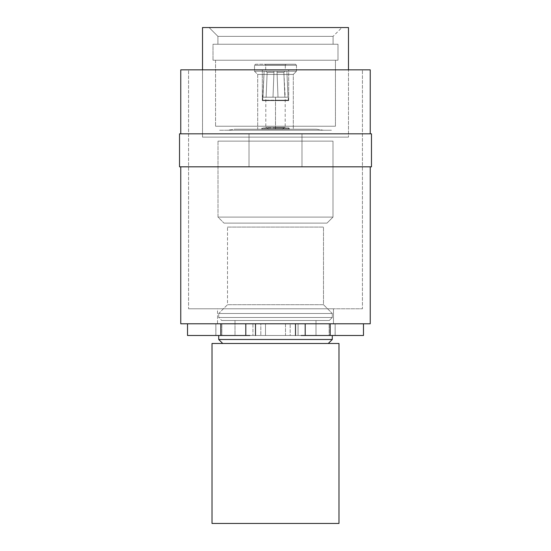 <?xml version="1.0" encoding="UTF-8"?>
<svg xmlns="http://www.w3.org/2000/svg" width="551" height="551" viewBox="0 0 551 551"><rect width="100%" height="100%" fill="white"/><g stroke="black" fill="none" stroke-linecap="round" stroke-linejoin="round"><path stroke-width="0.41" stroke-dasharray="2.75 2.07" d="M262.304 69.839L288.696 69.839L288.696 100.633L262.304 100.633L262.304 69.839L263.309 69.839L262.304 69.839L262.304 100.633L275.5 100.633L275.5 97.217L275.5 100.186L262.751 100.186L275.5 100.186L275.5 100.633L262.304 100.633L288.696 100.633L262.751 100.186L288.696 100.633L288.696 69.839L275.5 69.839L370.231 69.839L180.769 69.839L362.434 69.839L362.434 308.794L188.566 308.794L188.566 69.839L262.304 69.839M265.699 65.046L285.301 65.046L285.301 69.839L265.699 69.839L265.699 65.046L264.9 64.24L286.1 64.24L285.301 65.046L265.699 65.046L285.301 65.046L286.1 64.24L264.9 64.24L295.494 64.24L255.506 64.24L254.507 65.245L254.507 71.244L257.703 74.44L257.703 129.23L293.297 129.23L293.297 74.44L257.703 74.44L293.297 74.44L296.493 71.244L254.507 71.244L296.493 71.244L296.493 65.245L254.507 65.245L296.493 65.245L295.494 64.24L264.9 64.24L265.699 65.046L265.699 69.839L285.301 69.839L285.301 65.046L265.699 65.046M273 97.217L262.751 97.217L264.108 71.244L273.999 71.244L273.957 72.388L267.145 72.388L266.174 71.341L273.999 71.341L264.108 71.244L273.999 71.244L264.108 71.244L273.999 71.244L273 97.203L273.999 71.244L264.108 71.244L262.999 97.203L273 97.203L262.999 97.217L264.108 71.244L266.174 71.341L267.145 72.388L273.957 72.388L273.999 71.341L266.174 71.341L267.145 72.388L266.133 97.217L262.999 97.217L266.133 97.217L262.999 97.217L264.108 71.244L266.174 71.341L267.145 72.388L266.126 97.203L267.145 72.388L273.957 72.388L273 97.217L273.999 71.244L273 97.203L275.5 97.217L275.5 129.23L281.905 129.23L275.5 129.23L275.5 127.329L285.198 127.329L275.5 127.329L285.198 127.329L275.5 127.329L275.5 97.217L278 97.217L273 97.217L288.001 97.203L286.892 71.244L284.826 71.341L283.855 72.388L277.043 72.388L277.001 71.341L284.826 71.341L277.001 71.244L286.892 71.244L277.001 71.244L277.043 72.388L283.855 72.388L284.826 71.341L277.001 71.341L286.892 71.244L277.001 71.244L278 97.203L277.001 71.244L286.892 71.244L288.001 97.203L275.5 97.217L278 97.217L277.001 71.244L278 97.203L277.043 72.388L283.855 72.388L285.198 97.217L278 97.203L288.001 97.217L286.892 71.244L284.826 71.341L283.855 72.388L284.867 97.217L288.001 97.217L284.867 97.217L288.001 97.217L286.892 71.244L284.826 71.341L283.855 72.388L284.874 97.203L283.855 72.388L277.043 72.388L278 97.217L277.001 71.244L278 97.203L273 97.217L273.999 71.244L273 97.203L273.957 72.388L267.145 72.388L266.126 97.203L275.5 97.217L275.5 127.329L275.5 97.217L266.126 97.203L273 97.203M323.492 130.229L316.494 129.23L234.506 129.23L227.508 130.229L331.44 130.229L219.56 130.229L331.44 130.229L227.508 130.229L234.506 129.23L316.494 129.23L323.492 130.229M215.565 126.227L335.435 126.227L215.565 126.227L215.565 60.245L335.435 60.245L335.435 126.227L335.435 60.245L275.5 60.245L337.99 60.245L213.01 60.245L213.01 44.245L337.99 44.245L337.99 60.245L337.99 44.245L213.01 44.245L337.99 44.245L213.01 44.245L213.01 60.245L337.99 60.245L215.565 60.245L335.435 60.245L215.565 60.245L215.565 126.227L335.435 126.227L215.565 126.227M333.086 44.245L217.914 44.245L217.914 36.345L333.086 36.345L333.086 44.245L333.086 36.345L217.914 36.345L209.111 27.55L341.889 27.55L333.086 36.345L341.889 27.55L202.513 27.55L348.487 27.55L209.111 27.55L341.889 27.55L209.111 27.55L217.914 36.345L333.086 36.345L217.914 36.345L217.914 44.245L333.086 44.245M202.513 69.839L202.513 137.13L348.487 137.13L348.487 69.839L348.487 137.13L202.513 137.13L348.487 137.13L202.513 137.13L202.513 69.839M336.985 137.13L214.015 137.13L336.985 137.13M218.01 141.125L332.99 141.125L218.01 141.125L218.01 217.115L332.99 217.115L332.99 141.125L332.99 217.115L218.01 217.115L224.009 223.114L326.991 223.114L332.99 217.115L326.991 223.114L224.009 223.114L326.991 223.114L224.009 223.114L218.01 217.115L332.99 217.115L218.01 217.115L218.01 141.125L332.99 141.125L218.01 141.125M227.508 227.081L323.492 227.081L227.508 227.081L227.508 304.696L323.492 304.696L323.492 227.081L323.492 304.696L227.508 304.696L218.713 313.491L332.287 313.491L323.492 304.696L332.287 313.491L218.713 313.491L218.713 317.493L332.287 317.493L332.287 313.491L332.287 317.493L218.713 317.493L221.709 320.489L329.291 320.489L332.287 317.493L329.291 320.489L221.709 320.489L329.291 320.489L221.709 320.489L218.713 317.493L332.287 317.493L218.713 317.493L218.713 313.491L332.287 313.491L218.713 313.491L227.508 304.696L323.492 304.696L227.508 304.696L227.508 227.081L323.492 227.081L227.508 227.081M255.506 335.49L363.481 335.49L275.5 335.49L298.063 335.49L298.063 323.788L335.153 323.788L335.153 335.49L335.118 323.788L335.118 335.49L298.063 335.49L335.153 335.49L335.153 323.788L217.514 323.788L217.514 308.794L333.486 308.794L333.486 323.788L292.953 323.788L335.153 323.788L329.154 323.788L329.154 335.49L332.281 335.49L301.128 335.49L335.153 335.49L291.727 335.49L332.281 335.49L329.154 335.49L329.154 323.788L315.992 323.788L315.992 320.489L235.008 320.489L235.008 323.788L255.506 323.788L187.519 323.788L363.481 323.788L180.769 323.788L370.231 323.788L275.5 323.788L363.481 323.788L301.542 323.788L333.486 323.788L333.486 308.794L275.5 308.794L362.434 308.794L362.434 69.839L188.566 69.839L188.566 308.794L362.434 308.794L217.514 308.794L333.486 308.794L217.514 308.794L217.514 323.788L315.992 323.788L315.992 335.49L329.154 335.49L285.501 335.49L290.17 335.49L290.17 323.788L298.063 323.788L298.063 335.49L290.17 335.49L290.17 323.788L285.501 323.788L285.501 335.49L315.992 335.49L315.992 323.788L333.486 323.788L295.494 323.788L315.992 323.788L315.992 320.489L235.008 320.489L315.213 320.489L235.008 320.489L235.008 323.788L255.506 323.788L217.514 323.788L258.047 323.788L252.937 323.788L252.937 335.49L215.882 335.49L215.882 323.788L252.937 323.788L215.847 323.788L215.882 335.49L275.5 335.49L215.847 335.49L221.846 335.49L221.846 323.788L235.008 323.788L235.008 335.49L221.846 335.49L221.846 323.788L235.008 323.788L235.008 335.49L291.727 335.49L285.501 335.49L285.501 323.788L187.519 323.788L275.5 323.788L265.499 323.788L265.499 335.49L252.937 335.49L252.937 323.788L260.83 323.788L260.83 335.49L260.83 323.788L265.499 323.788L258.047 323.788L292.953 323.788L265.499 323.788L265.499 335.49L218.719 335.49L255.506 335.49M222.707 343.487L338.989 343.487L222.707 343.487M370.231 166.822L179.523 166.822L179.523 133.831L371.477 133.831L371.477 166.822L179.523 166.822L179.523 133.831L371.477 133.831L371.477 166.822L249.004 166.822L249.004 133.831L301.996 133.831L301.996 166.822L249.004 166.822L249.004 133.831L301.996 133.831L301.996 166.822L301.996 133.831L249.004 133.831L301.996 133.831L249.004 133.831L301.996 133.831L249.004 133.831L249.004 166.822L301.996 166.822L301.996 133.831L249.004 133.831L249.004 166.822L370.231 166.822L180.769 166.822L370.231 166.822M180.769 133.831L370.231 133.831L180.769 133.831M212.011 523.45L338.989 523.45L212.011 523.45M249.004 166.822L270.334 166.822L249.004 166.822M218.713 339.485L332.287 339.485L218.713 339.485M188.566 308.794L258.543 308.794L188.566 308.794M217.914 44.245L331.984 44.245L217.914 44.245M213.01 60.245L263.309 60.245L213.01 60.245M219.56 130.229L264.59 130.229L219.56 130.229M316.494 129.23L234.506 129.23L316.494 129.23M293.297 129.23L257.703 129.23L293.297 129.23L257.703 129.23L257.703 74.44L254.507 71.244L254.507 65.245L255.506 64.24L295.494 64.24L296.493 65.245L254.507 65.245L296.493 65.245L296.493 71.244L254.507 71.244L296.493 71.244L293.297 74.44L257.703 74.44L293.297 74.44L293.297 129.23M275.5 100.186L288.249 100.186L275.5 100.186L275.5 97.217L278 97.217L275.5 97.217L275.5 100.186L288.249 100.186L275.5 100.186M275.5 127.329L265.802 127.329L275.5 127.329L275.5 129.23L275.5 127.329L265.802 127.329L275.5 127.329M275.5 129.23L269.095 129.23L281.905 129.23L269.095 129.23L275.5 129.23L275.5 127.866L275.5 129.23L261.704 129.23L261.704 128.727L262.2 127.866L288.8 127.866L289.296 128.727L261.704 128.727L289.296 128.727L289.296 129.23L261.704 129.23L289.296 129.23L289.296 128.727L261.704 128.727L261.704 129.23L288.8 129.23L275.5 129.23L275.5 127.866L262.2 127.866L261.704 128.727L289.296 128.727L288.8 127.866L275.5 127.866L288.8 127.866L275.5 127.866L275.5 129.23L288.8 129.23L275.5 129.23M278 97.203L288.001 97.203L278 97.203M265.699 69.839L285.301 69.839L265.699 69.839M289.296 129.23L280.783 129.23L289.296 129.23M262.751 97.217L262.751 100.186L262.304 100.633M281.905 129.23L285.198 127.329L285.198 97.217M215.847 323.788L215.847 335.49M288.696 100.633L288.249 100.186L288.249 97.217M269.095 129.23L265.802 127.329L265.802 97.217M262.2 127.866L262.2 129.23M288.8 127.866L288.8 129.23"/><path stroke-width="0.83" d="M202.513 27.55L202.513 69.839L202.513 27.55L348.487 27.55L202.513 27.55M348.487 69.839L348.487 27.55L348.487 69.839M295.494 335.49L295.494 323.788L295.494 335.49M255.506 323.788L255.506 335.49L255.506 323.788M218.713 335.49L218.713 339.485L332.287 339.485L332.287 335.49L332.287 339.485L218.713 339.485L222.707 343.487L212.011 343.487L212.011 523.45L338.989 523.45L338.989 343.487L212.011 343.487L212.011 523.45L338.989 523.45L338.989 343.487L328.286 343.487L332.287 339.485L328.293 343.487L222.714 343.487L218.713 339.485L218.713 335.49M301.128 335.49L363.481 335.49L363.481 323.788L363.481 335.49L330.173 335.49L330.173 323.788L330.173 335.49L305.199 335.49L305.199 323.788L305.199 335.49L301.128 335.49M187.519 335.49L187.519 323.788L187.519 335.49L220.827 335.49L220.827 323.788L220.827 335.49L249.872 335.49L245.801 335.49L245.801 323.788L245.801 335.49L187.519 335.49M370.231 323.788L370.231 166.822L370.231 323.788L180.769 323.788L180.769 166.822L180.769 323.788L370.231 323.788M370.231 133.831L370.231 69.839L180.769 69.839L180.769 133.831L180.769 69.839L370.231 69.839L370.231 133.831M371.477 133.831L179.523 133.831L179.523 166.822L179.523 133.831L371.477 133.831L371.477 166.822L371.477 133.831M179.523 166.822L371.477 166.822L179.523 166.822"/></g></svg>
